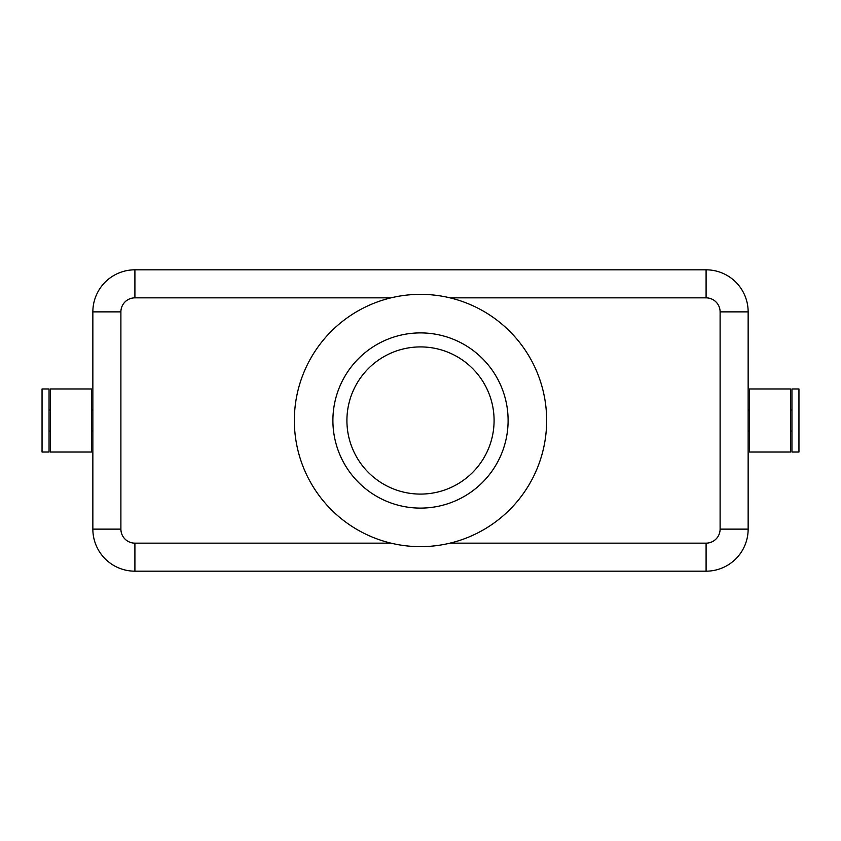 <?xml version="1.0" encoding="UTF-8"?>
<svg xmlns="http://www.w3.org/2000/svg" width="841" height="841" viewBox="0 0 841 841"><rect width="100%" height="100%" fill="white"/><g stroke="black" fill="none" stroke-linecap="round" stroke-linejoin="round"><path stroke-width="1.26" d="M120.894 529.126L92.857 529.126A42.05 42.05 0 0 0 134.907 571.176L706.093 571.176A42.05 42.05 0 0 0 748.143 529.126L748.143 311.874A42.05 42.05 0 0 0 706.093 269.824L134.907 269.824A42.05 42.05 0 0 0 92.857 311.874L92.857 529.126A42.05 42.05 0 0 0 134.907 571.176L134.907 543.149A14.013 14.013 0 0 1 120.894 529.126L120.894 311.874A14.013 14.013 0 0 1 134.907 297.851L390.97 297.851M790.54 420.5L790.54 388.963L749.541 388.963L749.541 452.038L790.54 452.038L790.54 420.5M798.95 420.5L798.95 388.963L791.938 388.963L791.938 452.038L798.95 452.038L798.95 420.5M50.46 452.038L50.46 388.963L91.459 388.963L91.459 452.038L50.46 452.038M42.05 452.038L42.05 388.963L49.062 388.963L49.062 452.038L42.05 452.038M546.65 420.5A126.15 126.15 0 0 0 420.5 294.35A126.15 126.15 0 0 0 294.35 420.5A126.15 126.15 0 0 0 420.5 546.65A126.15 126.15 0 0 0 546.65 420.5M494.088 420.5A73.588 73.588 0 0 1 420.5 494.088A73.588 73.588 0 0 1 346.913 420.5A73.588 73.588 0 0 1 420.5 346.913A73.588 73.588 0 0 1 494.088 420.5M508.101 420.5A87.601 87.601 0 0 1 420.5 508.101A87.601 87.601 0 0 1 332.899 420.5A87.601 87.601 0 0 1 420.5 332.899A87.601 87.601 0 0 1 508.101 420.5M706.093 543.149L706.093 571.176A42.05 42.05 0 0 0 748.143 529.126L720.106 529.126A14.013 14.013 0 0 1 706.093 543.149L450.03 543.149M134.907 297.851L134.907 269.824A42.05 42.05 0 0 0 92.857 311.874L120.894 311.874M720.106 311.874L748.143 311.874A42.05 42.05 0 0 0 706.093 269.824L706.093 297.851A14.013 14.013 0 0 1 720.106 311.874L720.106 529.126M390.97 543.149L134.907 543.149M450.03 297.851L706.093 297.851M791.938 409.988L790.54 409.988M749.541 409.988L748.143 409.988M49.062 431.012L50.46 431.012M91.459 431.012L92.857 431.012M92.857 409.988L91.459 409.988M50.46 409.988L49.062 409.988M749.541 431.012L748.143 431.012M791.938 431.012L790.54 431.012"/></g></svg>
